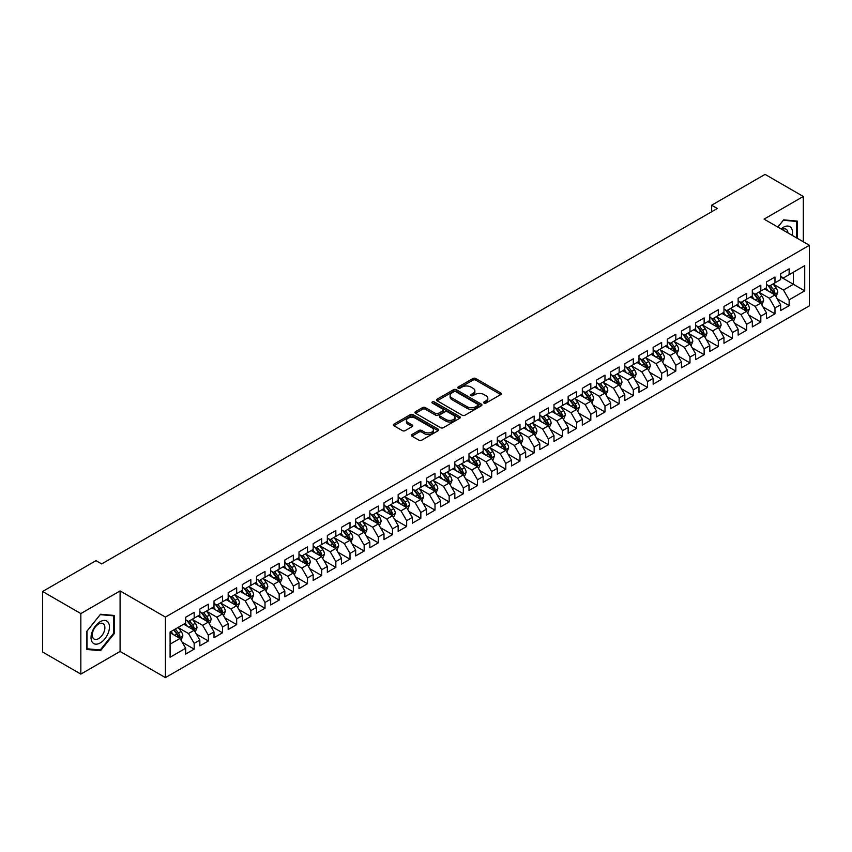 <?xml version="1.0" encoding="UTF-8"?>
<svg xmlns="http://www.w3.org/2000/svg" width="852" height="852" viewBox="0 0 852 852"><rect width="100%" height="100%" fill="white"/><g stroke="black" fill="none" stroke-linecap="round" stroke-linejoin="round"><path stroke-width="1.28" d="M484.053 403.081A1.374 0.799 0 0 0 485.991 403.081L500.774 394.551A1.97 1.14 0 0 0 501.349 393.752A1.97 1.14 0 0 0 500.774 392.942L475.746 378.501A1.97 1.14 0 0 0 472.956 378.501L458.184 387.032A1.374 0.799 0 0 0 457.78 387.585A1.374 0.799 0 0 0 458.184 388.15A1.374 0.799 0 0 0 460.133 388.15L462.04 387.042A6.294 3.632 0 0 1 470.943 387.042L473.03 388.246A6.294 3.632 0 0 1 474.873 390.823A6.294 3.632 0 0 1 473.03 393.39L471.113 394.497A1.374 0.799 0 0 0 470.719 395.051A1.374 0.799 0 0 0 471.113 395.616A1.374 0.799 0 0 0 473.062 395.616L474.979 394.508A6.294 3.632 0 0 1 483.872 394.508L485.959 395.722A6.294 3.632 0 0 1 487.802 398.289A6.294 3.632 0 0 1 485.959 400.855L484.053 401.963A1.374 0.799 0 0 0 483.648 402.517A1.374 0.799 0 0 0 484.053 403.081L484.053 401.963M411.921 434.531A1.97 1.14 0 0 0 411.346 435.329A1.97 1.14 0 0 0 411.921 436.139L418.939 440.186A1.97 1.14 0 0 0 421.719 440.186L438.13 430.718A1.97 1.14 0 0 0 438.705 429.919A1.97 1.14 0 0 0 438.13 429.11L413.103 414.658A1.97 1.14 0 0 0 410.323 414.658L393.912 424.136A1.97 1.14 0 0 0 393.336 424.935A1.97 1.14 0 0 0 393.912 425.744L402.389 430.633A1.97 1.14 0 0 0 405.179 430.633L412.198 426.586A1.97 1.14 0 0 0 412.773 425.776A1.97 1.14 0 0 0 412.198 424.978L407.991 422.549A5.261 3.035 0 0 1 406.447 420.398A5.261 3.035 0 0 1 409.695 417.597A5.261 3.035 0 0 1 415.425 418.257L431.911 427.768A5.261 3.035 0 0 1 433.444 429.919A5.261 3.035 0 0 1 430.196 432.72A5.261 3.035 0 0 1 424.466 432.06L421.719 430.473A1.97 1.14 0 0 0 418.939 430.473L411.921 434.531L411.921 436.139M80.844 613.578L80.844 674.102L120.089 651.439L120.089 590.926L80.844 613.578L42.6 591.49L96.01 560.659L101.676 563.928L717.32 208.484L711.654 205.215L711.654 211.765M120.089 590.926L165.416 617.093L809.4 245.291L809.4 305.815L165.416 677.617L165.416 617.093M803.308 241.776L803.308 196.471L764.074 219.124L809.4 245.291M803.308 196.471L765.064 174.383L711.654 205.215M462.189 415.222A1.97 1.14 0 0 0 464.968 415.222L481.369 405.754A1.97 1.14 0 0 0 481.944 404.945A1.97 1.14 0 0 0 481.369 404.146L456.342 389.694A1.97 1.14 0 0 0 453.562 389.694L437.151 399.173A1.97 1.14 0 0 0 436.575 399.971A1.97 1.14 0 0 0 437.151 400.77L462.189 415.222M432.912 403.379A1.374 0.799 0 0 1 434.307 403.571L434.307 401.942L459.75 416.628A1.97 1.14 0 0 1 460.325 417.437A1.97 1.14 0 0 1 459.75 418.236L443.338 427.704A1.97 1.14 0 0 1 440.559 427.704L415.531 413.263L415.531 411.654A1.97 1.14 0 0 0 414.956 412.453A1.97 1.14 0 0 0 415.531 413.263M415.531 411.654L422.56 407.597A1.97 1.14 0 0 1 425.34 407.597L435.489 413.454A1.97 1.14 0 0 0 438.269 413.454L442.923 410.77A1.97 1.14 0 0 0 443.498 409.961A1.97 1.14 0 0 0 442.923 409.162L432.358 403.06A1.374 0.799 0 0 1 431.953 402.495A1.374 0.799 0 0 1 432.805 401.771A1.374 0.799 0 0 1 434.307 401.942M780.645 276.943L793.393 284.302L793.393 272.203L804.725 265.654L789.144 274.653L789.144 268.849L780.645 273.758L780.645 279.562L774.979 282.832L774.979 277.028L766.481 281.937L766.481 287.742L760.815 291.011L760.815 285.207L752.316 290.117L752.316 295.921L746.65 299.19L746.65 293.386L738.141 298.296L738.141 304.1L732.475 307.37L732.475 301.565L723.976 306.464L723.976 312.279L718.311 315.549L718.311 309.745L709.812 314.644L709.812 320.458L704.146 323.728L704.146 317.924L695.647 322.823L695.647 328.638L689.982 331.907L689.982 326.103L681.483 331.002L681.483 336.817L675.817 340.086L675.817 334.272L667.318 339.181L667.318 344.985L661.653 348.266L661.653 342.451L653.154 347.36L653.154 353.165L647.488 356.445L647.488 350.63L638.989 355.54L638.989 361.344L633.313 364.624L633.313 358.809L624.814 363.719L624.814 369.523L619.148 372.803L619.148 366.988L610.65 371.898L610.65 377.702L604.984 380.972L604.984 375.168L596.485 380.077L596.485 385.881L590.819 389.151L590.819 383.347L582.321 388.256L582.321 394.061L576.655 397.33L576.655 391.526L568.156 396.436L568.156 402.24L562.49 405.509L562.49 399.705L553.992 404.615L553.992 410.419L548.326 413.689L548.326 407.884L539.827 412.794L539.827 418.598L534.161 421.868L534.161 416.064L525.652 420.973L525.652 426.777L519.986 430.047L519.986 424.243L511.488 429.152L511.488 434.957L505.822 438.226L505.822 432.422L497.323 437.332L497.323 443.136L491.657 446.405L491.657 440.601L483.159 445.511L483.159 451.315L477.493 454.585L477.493 448.78L468.994 453.679L468.994 459.494L463.328 462.764L463.328 456.96L454.83 461.859L454.83 467.673L449.164 470.943L449.164 465.139L440.665 470.038L440.665 475.853L434.999 479.122L434.999 473.318L426.501 478.217L426.501 484.032L420.835 487.301L420.835 481.486L412.325 486.396L412.325 492.2L406.66 495.481L406.66 489.666L398.161 494.575L398.161 500.38L392.495 503.66L392.495 497.845L383.996 502.755L383.996 508.559L378.331 511.839L378.331 506.024L369.832 510.934L369.832 516.738L364.166 520.018L364.166 514.203L355.667 519.113L355.667 524.917L350.002 528.187L350.002 522.382L341.503 527.292L341.503 533.096L335.837 536.366L335.837 530.562L327.338 535.471L327.338 541.276L321.673 544.545L321.673 538.741L313.174 543.651L313.174 549.455L307.497 552.724L307.497 546.92L298.999 551.83L298.999 557.634L293.333 560.904L293.333 555.099L284.834 560.009L284.834 565.813L279.168 569.083L279.168 563.278L270.67 568.188L270.67 573.992L265.004 577.262L265.004 571.458L256.505 576.367L256.505 582.172L250.839 585.441L250.839 579.637L242.341 584.547L242.341 590.351L236.675 593.62L236.675 587.816L228.176 592.726L228.176 598.53L222.51 601.8L222.51 595.995L214.012 600.894L214.012 606.709L208.346 609.979L208.346 604.174L199.837 609.073L199.837 614.888L194.171 618.158L194.171 612.354L185.672 617.253L185.672 623.068L170.091 632.056L170.091 657.254L185.672 648.255L180.006 638.436L170.091 632.716M804.725 265.654L804.725 290.851L789.144 299.84L783.478 290.031L773.201 284.099M777.173 298.743L789.144 305.655L789.144 299.84M789.144 305.655L780.645 310.554L780.645 304.75L774.979 308.019L769.313 298.211L759.036 292.279M763.009 306.922L774.979 313.834L774.979 308.019M774.979 313.834L766.481 318.733L766.481 312.929L760.815 316.198L755.149 306.39L744.872 300.458M748.844 315.102L760.815 322.013L760.815 316.198M760.815 322.013L752.316 326.912L752.316 321.108L746.65 324.378L740.974 314.569L730.707 308.637M734.68 323.281L746.65 330.193L746.65 324.378M746.65 330.193L738.141 335.092L738.141 329.287L732.475 332.557L726.809 322.748L716.543 316.816M720.504 331.46L732.475 338.372L732.475 332.557M732.475 338.372L723.976 343.271L723.976 337.467L718.311 340.736L712.645 330.927L702.378 324.995M706.34 339.639L718.311 346.54L718.311 340.736M718.311 346.54L709.812 351.45L709.812 345.646L704.146 348.915L698.48 339.107L688.214 333.175M692.175 347.808L704.146 354.72L704.146 348.915M704.146 354.72L695.647 359.629L695.647 353.825L689.982 357.094L684.316 347.286L674.049 341.354M678.011 355.987L689.982 362.899L689.982 357.094M689.982 362.899L681.483 367.808L681.483 362.004L675.817 365.274L670.151 355.454L659.874 349.533M663.846 364.166L675.817 371.078L675.817 365.274M675.817 371.078L667.318 375.988L667.318 370.183L661.653 373.453L655.987 363.634L645.709 357.712M649.682 372.345L661.653 379.257L661.653 373.453M661.653 379.257L653.154 384.167L653.154 378.363L647.488 381.632L641.822 371.813L631.545 365.891M635.517 380.524L647.488 387.436L647.488 381.632M647.488 387.436L638.989 392.346L638.989 386.542L633.313 389.811L627.647 379.992L617.38 374.071M621.353 388.704L633.313 395.616L633.313 389.811M633.313 395.616L624.814 400.525L624.814 394.721L619.148 397.99L613.483 388.171L603.216 382.239M607.178 396.883L619.148 403.795L619.148 397.99M619.148 403.795L610.65 408.704L610.65 402.9L604.984 406.17L599.318 396.35L589.052 390.418M593.013 405.062L604.984 411.974L604.984 406.17M604.984 411.974L596.485 416.884L596.485 411.079L590.819 414.349L585.154 404.53L574.887 398.598M578.849 413.241L590.819 420.153L590.819 414.349M590.819 420.153L582.321 425.063L582.321 419.248L576.655 422.528L570.989 412.709L560.722 406.777M564.684 421.42L576.655 428.332L576.655 422.528M576.655 428.332L568.156 433.242L568.156 427.427L562.49 430.707L556.825 420.888L546.547 414.956M550.52 429.6L562.49 436.512L562.49 430.707M562.49 436.512L553.992 441.421L553.992 435.606L548.326 438.887L542.66 429.067L532.383 423.135M536.355 437.779L548.326 444.691L548.326 438.887M548.326 444.691L539.827 449.6L539.827 443.785L534.161 447.055L528.485 437.246L518.218 431.314M522.191 445.958L534.161 452.87L534.161 447.055M534.161 452.87L525.652 457.769L525.652 451.965L519.986 455.234L514.32 445.426L504.054 439.494M508.016 454.137L519.986 461.049L519.986 455.234M519.986 461.049L511.488 465.948L511.488 460.144L505.822 463.413L500.156 453.605L489.889 447.673M493.851 462.317L505.822 469.228L505.822 463.413M505.822 469.228L497.323 474.127L497.323 468.323L491.657 471.593L485.991 461.784L475.725 455.852M479.687 470.496L491.657 477.408L491.657 471.593M491.657 477.408L483.159 482.307L483.159 476.502L477.493 479.772L471.827 469.963L461.56 464.031M465.522 478.675L477.493 485.576L477.493 479.772M477.493 485.576L468.994 490.486L468.994 484.682L463.328 487.951L457.662 478.142L447.385 472.21M451.358 486.854L463.328 493.755L463.328 487.951M463.328 493.755L454.83 498.665L454.83 492.861L449.164 496.13L443.498 486.322L433.221 480.39M437.193 495.023L449.164 501.935L449.164 496.13M449.164 501.935L440.665 506.844L440.665 501.04L434.999 504.309L429.333 494.501L419.056 488.569M423.029 503.202L434.999 510.114L434.999 504.309M434.999 510.114L426.501 515.023L426.501 509.219L420.835 512.489L415.158 502.669L404.892 496.748M408.864 511.381L420.835 518.293L420.835 512.489M420.835 518.293L412.325 523.203L412.325 517.398L406.66 520.668L400.994 510.849L390.727 504.927M394.689 519.56L406.66 526.472L406.66 520.668M406.66 526.472L398.161 531.382L398.161 525.577L392.495 528.847L386.829 519.028L376.563 513.106M380.524 527.739L392.495 534.651L392.495 528.847M392.495 534.651L383.996 539.561L383.996 533.757L378.331 537.026L372.665 527.207L362.398 521.286M366.36 535.919L378.331 542.83L378.331 537.026M378.331 542.83L369.832 547.74L369.832 541.936L364.166 545.205L358.5 535.386L348.234 529.454M352.195 544.098L364.166 551.01L364.166 545.205M364.166 551.01L355.667 555.919L355.667 550.115L350.002 553.385L344.336 543.565L334.059 537.633M338.031 552.277L350.002 559.189L350.002 553.385M350.002 559.189L341.503 564.099L341.503 558.294L335.837 561.564L330.171 551.745L319.894 545.812M323.867 560.456L335.837 567.368L335.837 561.564M335.837 567.368L327.338 572.278L327.338 566.463L321.673 569.743L316.007 559.924L305.73 553.992M309.702 568.635L321.673 575.547L321.673 569.743M321.673 575.547L313.174 580.457L313.174 574.642L307.497 577.922L301.832 568.103L291.565 562.171M295.537 576.815L307.497 583.726L307.497 577.922M307.497 583.726L298.999 588.636L298.999 582.821L293.333 586.101L287.667 576.282L277.401 570.35M281.362 584.994L293.333 591.906L293.333 586.101M293.333 591.906L284.834 596.815L284.834 591L279.168 594.27L273.503 584.461L263.236 578.529M267.198 593.173L279.168 600.085L279.168 594.27M279.168 600.085L270.67 604.984L270.67 599.18L265.004 602.449L259.338 592.641L249.072 586.708M253.033 601.352L265.004 608.264L265.004 602.449M265.004 608.264L256.505 613.163L256.505 607.359L250.839 610.628L245.174 600.82L234.907 594.888M238.869 609.531L250.839 616.443L250.839 610.628M250.839 616.443L242.341 621.342L242.341 615.538L236.675 618.808L231.009 608.999L220.732 603.067M224.704 617.711L236.675 624.622L236.675 618.808M236.675 624.622L228.176 629.521L228.176 623.717L222.51 626.987L216.845 617.178L206.567 611.246M210.54 625.89L222.51 632.791L222.51 626.987M222.51 632.791L214.012 637.701L214.012 631.896L208.346 635.166L202.669 625.357L192.403 619.425M196.375 634.069L208.346 640.97L208.346 635.166M208.346 640.97L199.837 645.88L199.837 640.076L194.171 643.345L188.505 633.537L178.238 627.604M182.2 642.238L194.171 649.149L194.171 643.345M194.171 649.149L185.672 654.059L185.672 648.255M185.672 619.787L188.505 621.428L194.171 618.158M170.091 644.165L180.006 638.436M199.837 611.608L202.669 613.248L208.346 609.979M188.505 633.537L194.171 630.256L183.691 624.207M199.837 640.076L194.171 630.256M214.012 603.44L216.845 605.069L222.51 601.8M202.669 625.357L208.346 622.077L197.856 616.028M214.012 631.896L208.346 622.077M228.176 595.26L231.009 596.89L236.675 593.62M216.845 617.178L222.51 613.909L212.02 607.849M228.176 623.717L222.51 613.909M242.341 587.081L245.174 588.711L250.839 585.441M231.009 608.999L236.675 605.729L226.185 599.67M242.341 615.538L236.675 605.729M256.505 578.902L259.338 580.532L265.004 577.262M245.174 600.82L250.839 597.55L240.36 591.49M256.505 607.359L250.839 597.55M270.67 570.723L273.503 572.352L279.168 569.083M259.338 592.641L265.004 589.371L254.524 583.311M270.67 599.18L265.004 589.371M284.834 562.544L287.667 564.173L293.333 560.904M273.503 584.461L279.168 581.192L268.689 575.132M284.834 591L279.168 581.192M298.999 554.364L301.832 555.994L307.497 552.724M287.667 576.282L293.333 573.013L282.853 566.963M298.999 582.821L293.333 573.013M313.174 546.185L316.007 547.825L321.673 544.545M301.832 568.103L307.497 564.833L297.018 558.784M313.174 574.642L307.497 564.833M327.338 538.006L330.171 539.646L335.837 536.366M316.007 559.924L321.673 556.654L311.182 550.605M327.338 566.463L321.673 556.654M341.503 529.827L344.336 531.467L350.002 528.187M330.171 551.745L335.837 548.475L325.347 542.426M341.503 558.294L335.837 548.475M355.667 521.648L358.5 523.288L364.166 520.018M344.336 543.565L350.002 540.296L339.522 534.247M355.667 550.115L350.002 540.296M369.832 513.468L372.665 515.109L378.331 511.839M358.5 535.386L364.166 532.117L353.687 526.067M369.832 541.936L364.166 532.117M383.996 505.289L386.829 506.929L392.495 503.66M372.665 527.207L378.331 523.937L367.851 517.888M383.996 533.757L378.331 523.937M398.161 497.11L400.994 498.75L406.66 495.481M386.829 519.028L392.495 515.758L382.015 509.709M398.161 525.577L392.495 515.758M412.325 488.931L415.158 490.571L420.835 487.301M400.994 510.849L406.66 507.579L396.18 501.53M412.325 517.398L406.66 507.579M426.501 480.752L429.333 482.392L434.999 479.122M415.158 502.669L420.835 499.4L410.344 493.351M426.501 509.219L420.835 499.4M440.665 472.572L443.498 474.213L449.164 470.943M429.333 494.501L434.999 491.221L424.509 485.171M440.665 501.04L434.999 491.221M454.83 464.393L457.662 466.033L463.328 462.764M443.498 486.322L449.164 483.041L438.673 476.992M454.83 492.861L449.164 483.041M468.994 456.225L471.827 457.854L477.493 454.585M457.662 478.142L463.328 474.862L452.849 468.813M468.994 484.682L463.328 474.862M483.159 448.045L485.991 449.675L491.657 446.405M471.827 469.963L477.493 466.694L467.013 460.634M483.159 476.502L477.493 466.694M497.323 439.866L500.156 441.496L505.822 438.226M485.991 461.784L491.657 458.514L481.178 452.455M497.323 468.323L491.657 458.514M511.488 431.687L514.32 433.317L519.986 430.047M500.156 453.605L505.822 450.335L495.342 444.275M511.488 460.144L505.822 450.335M525.652 423.508L528.485 425.137L534.161 421.868M514.32 445.426L519.986 442.156L509.507 436.096M525.652 451.965L519.986 442.156M539.827 415.329L542.66 416.958L548.326 413.689M528.485 437.246L534.161 433.977L523.671 427.917M539.827 443.785L534.161 433.977M553.992 407.149L556.825 408.779L562.49 405.509M542.66 429.067L548.326 425.798L537.836 419.748M553.992 435.606L548.326 425.798M568.156 398.97L570.989 400.61L576.655 397.33M556.825 420.888L562.49 417.618L552 411.569M568.156 427.427L562.49 417.618M582.321 390.791L585.154 392.431L590.819 389.151M570.989 412.709L576.655 409.439L566.175 403.39M582.321 419.248L576.655 409.439M596.485 382.612L599.318 384.252L604.984 380.972M585.154 404.53L590.819 401.26L580.34 395.211M596.485 411.079L590.819 401.26M610.65 374.433L613.483 376.073L619.148 372.803M599.318 396.35L604.984 393.081L594.504 387.032M610.65 402.9L604.984 393.081M624.814 366.253L627.647 367.894L633.313 364.624M613.483 388.171L619.148 384.902L608.669 378.852M624.814 394.721L619.148 384.902M638.989 358.074L641.822 359.714L647.488 356.445M627.647 379.992L633.313 376.722L622.833 370.673M638.989 386.542L633.313 376.722M653.154 349.895L655.987 351.535L661.653 348.266M641.822 371.813L647.488 368.543L636.998 362.494M653.154 378.363L647.488 368.543M667.318 341.716L670.151 343.356L675.817 340.086M655.987 363.634L661.653 360.364L651.162 354.315M667.318 370.183L661.653 360.364M681.483 333.537L684.316 335.177L689.982 331.907M670.151 355.454L675.817 352.185L665.337 346.136M681.483 362.004L675.817 352.185M695.647 325.357L698.48 326.998L704.146 323.728M684.316 347.286L689.982 344.006L679.502 337.956M695.647 353.825L689.982 344.006M709.812 317.178L712.645 318.818L718.311 315.549M698.48 339.107L704.146 335.826L693.666 329.777M709.812 345.646L704.146 335.826M723.976 309.01L726.809 310.639L732.475 307.37M712.645 330.927L718.311 327.647L707.831 321.598M723.976 337.467L718.311 327.647M738.141 300.831L740.974 302.46L746.65 299.19M726.809 322.748L732.475 319.479L721.995 313.419M738.141 329.287L732.475 319.479M752.316 292.651L755.149 294.281L760.815 291.011M740.974 314.569L746.65 311.3L736.16 305.24M752.316 321.108L746.65 311.3M766.481 284.472L769.313 286.102L774.979 282.832M755.149 306.39L760.815 303.12L750.324 297.06M766.481 312.929L760.815 303.12M780.645 276.293L783.478 277.922L789.144 274.653M769.313 298.211L774.979 294.941L764.489 288.881M780.645 304.75L774.979 294.941M42.6 591.49L42.6 652.014L80.844 674.102M120.089 651.439L165.416 677.617M783.478 290.031L793.393 284.302L804.725 290.851M797.291 238.304L797.291 221.094L783.616 219.869L777.833 227.069M114.211 633.686L114.211 615.463L100.536 614.239L86.872 631.247L86.872 649.48L100.536 650.694L114.211 633.686L113.497 633.281M484.596 403.273L485.959 402.495A6.294 3.632 0 0 0 487.802 399.918L487.802 398.289M474.873 390.823L474.873 392.452A6.294 3.632 0 0 1 473.03 395.019L471.667 395.807M500.742 394.572L475.746 380.13A1.97 1.14 0 0 0 472.956 380.13L458.738 388.342M481.348 405.765L456.342 391.334A1.97 1.14 0 0 0 453.562 391.334L437.183 400.791M477.897 405.509A1.374 0.799 0 0 0 478.302 404.945A1.374 0.799 0 0 0 477.897 404.391L455.926 391.707A1.374 0.799 0 0 0 453.978 391.707L451.965 392.868A6.294 3.632 0 0 0 450.122 395.435A6.294 3.632 0 0 0 451.965 398.001L466.981 406.67A6.294 3.632 0 0 0 475.885 406.67L477.897 405.509L477.897 407.149A1.374 0.799 0 0 0 478.302 406.585L478.302 404.945M450.122 395.435L450.122 397.075A6.294 3.632 0 0 0 451.965 399.641L451.965 398.001M477.897 407.149L475.885 408.31A6.294 3.632 0 0 1 466.981 408.31L451.965 399.641M415.563 413.273L422.56 409.237L422.56 407.597M443.498 409.961L443.498 411.601A1.97 1.14 0 0 1 442.923 412.4L438.269 415.094A1.97 1.14 0 0 1 435.489 415.094L425.34 409.237A1.97 1.14 0 0 0 422.56 409.237M434.307 403.571L459.729 418.247M446.022 419.535A5.261 3.035 0 0 0 451.752 420.196A5.261 3.035 0 0 0 455 417.395A5.261 3.035 0 0 0 453.456 415.243L447.651 411.889A1.97 1.14 0 0 0 444.872 411.889L440.218 414.583A1.97 1.14 0 0 0 439.643 415.382A1.97 1.14 0 0 0 440.218 416.191L446.022 419.535L446.022 421.176A5.261 3.035 0 0 0 451.752 421.836A5.261 3.035 0 0 0 455 419.024L455 417.395M439.643 415.382L439.643 417.022A1.97 1.14 0 0 0 440.218 417.821L440.218 416.191M446.022 421.176L440.218 417.821M433.444 429.919L433.444 431.549A5.261 3.035 0 0 1 430.196 434.36A5.261 3.035 0 0 1 424.466 433.7L421.719 432.113A1.97 1.14 0 0 0 418.939 432.113L411.942 436.149M406.447 420.398L406.447 422.038A5.261 3.035 0 0 0 407.991 424.19L407.991 422.549M412.166 426.596L407.991 424.19M438.098 430.729L413.103 416.298A1.97 1.14 0 0 0 410.323 416.298L393.933 425.755M99.098 649.863L100.536 650.694M776.023 296.752L777.78 292.47A5.304 3.067 -120 0 0 776.087 287.944L773.073 283.929M768.28 291.075L765.991 288.019M767.737 285.196L771.699 290.479A5.304 3.067 60 0 1 773.211 293.674L774.915 292.694A5.304 3.067 -120 0 0 773.392 289.499L770.389 285.484M768.664 285.729L772.381 290.692A2.705 1.566 60 0 1 772.881 291.522L774.915 292.694M761.858 304.931L763.616 300.649A5.304 3.067 -120 0 0 761.922 296.123L758.908 292.108M754.116 299.254L751.826 296.198M753.573 293.376L757.534 298.658A5.304 3.067 60 0 1 759.047 301.853L760.751 300.873A5.304 3.067 -120 0 0 759.228 297.678L756.225 293.663M754.499 293.908L758.216 298.871A2.705 1.566 60 0 1 758.706 299.691L760.751 300.873M747.694 313.11L749.451 308.829A5.304 3.067 -120 0 0 747.758 304.302L744.744 300.287M739.951 307.434L737.662 304.377M739.398 301.555L743.359 306.837A5.304 3.067 60 0 1 744.882 310.032L746.586 309.052A5.304 3.067 -120 0 0 745.063 305.857L742.049 301.842M740.335 302.087L744.052 307.05A2.705 1.566 60 0 1 744.542 307.87L746.586 309.052M792.264 235.397A13.025 7.519 120 0 0 791.306 228.016A13.025 7.519 120 0 0 781.071 228.932M787.951 232.905A8.914 5.144 120 0 0 787.12 230.178A8.914 5.144 120 0 0 786.119 229.241A8.914 5.144 120 0 0 782.019 229.486M783.308 220.253L796.577 221.456L796.577 237.889M795.704 220.945L796.577 221.456M777.855 227.079L783.339 220.274M92.282 642.227A13.025 7.519 120 0 0 104.86 638.851A13.025 7.519 120 0 0 108.225 622.386A13.025 7.519 120 0 0 95.648 625.751A13.025 7.519 120 0 0 92.282 642.227M93.124 638.127A8.914 5.144 120 0 0 94.125 639.053A8.914 5.144 120 0 0 102.421 634.9A8.914 5.144 120 0 0 104.04 624.548A8.914 5.144 120 0 0 103.039 623.621A8.914 5.144 120 0 0 94.742 627.775A8.914 5.144 120 0 0 93.124 638.127M100.259 614.643L113.497 615.826L113.497 633.483L100.259 649.969L87.01 648.787L87.01 631.119L100.227 614.633M112.624 615.325L113.497 615.826M733.529 321.289L735.287 317.008A5.304 3.067 -120 0 0 733.593 312.482L730.579 308.467M725.787 315.613L723.497 312.556M725.233 309.734L729.195 315.016A5.304 3.067 60 0 1 730.718 318.211L732.422 317.232A5.304 3.067 -120 0 0 730.899 314.037L727.885 310.022M726.17 310.266L729.887 315.229A2.705 1.566 60 0 1 730.377 316.049L732.422 317.232M719.365 329.468L721.122 325.187A5.304 3.067 -120 0 0 719.418 320.661L716.415 316.646M711.622 323.792L709.333 320.735M711.069 317.913L715.03 323.196A5.304 3.067 60 0 1 716.553 326.391L718.247 325.411A5.304 3.067 -120 0 0 716.734 322.216L713.72 318.201M712.006 318.446L715.723 323.409A2.705 1.566 60 0 1 716.212 324.229L718.247 325.411M705.2 337.648L706.947 333.356A5.304 3.067 -120 0 0 705.254 328.84L702.25 324.825M697.458 331.971L695.168 328.915M696.904 326.092L700.866 331.375A5.304 3.067 60 0 1 702.389 334.57L704.082 333.59A5.304 3.067 -120 0 0 702.57 330.395L699.556 326.38M697.841 326.625L701.558 331.588A2.705 1.566 60 0 1 702.048 332.408L704.082 333.59M691.025 345.827L692.782 341.535A5.304 3.067 -120 0 0 691.089 337.019L688.086 333.004M683.283 340.14L681.004 337.094M682.74 334.272L686.701 339.554A5.304 3.067 60 0 1 688.224 342.749L689.918 341.769A5.304 3.067 -120 0 0 688.405 338.574L685.391 334.559M683.677 334.804L687.394 339.767A2.705 1.566 60 0 1 687.883 340.587L689.918 341.769M676.861 354.006L678.618 349.714A5.304 3.067 -120 0 0 676.925 345.198L673.921 341.183M669.118 348.319L666.828 345.273M668.575 342.44L672.537 347.733A5.304 3.067 60 0 1 674.049 350.928L675.753 349.948A5.304 3.067 -120 0 0 674.23 346.753L671.227 342.738M669.512 342.983L673.229 347.946A2.705 1.566 60 0 1 673.719 348.766L675.753 349.948M662.696 362.185L664.453 357.893A5.304 3.067 -120 0 0 662.76 353.378L659.746 349.363M654.954 356.498L652.664 353.452M654.411 350.619L658.372 355.912A5.304 3.067 60 0 1 659.885 359.107L661.589 358.128A5.304 3.067 -120 0 0 660.066 354.933L657.062 350.917M655.337 351.162L659.054 356.125A2.705 1.566 60 0 1 659.554 356.945L661.589 358.128M648.532 370.364L650.289 366.072A5.304 3.067 -120 0 0 648.596 361.557L645.582 357.542M640.789 364.677L638.499 361.631M640.246 358.798L644.197 364.092A5.304 3.067 60 0 1 645.72 367.287L647.424 366.307A5.304 3.067 -120 0 0 645.901 363.112L642.898 359.086M641.173 359.342L644.889 364.305A2.705 1.566 60 0 1 645.379 365.125L647.424 366.307M634.367 378.544L636.124 374.252A5.304 3.067 -120 0 0 634.431 369.736L631.417 365.721M626.625 372.856L624.335 369.8M626.071 366.978L630.033 372.271A5.304 3.067 60 0 1 631.556 375.466L633.26 374.475A5.304 3.067 -120 0 0 631.737 371.291L628.723 367.265M627.008 367.521L630.725 372.484A2.705 1.566 60 0 1 631.215 373.304L633.26 374.475M620.203 386.723L621.96 382.431A5.304 3.067 -120 0 0 620.267 377.915L617.253 373.89M612.46 381.036L610.17 377.979M611.906 375.157L615.868 380.45A5.304 3.067 60 0 1 617.391 383.645L619.095 382.654A5.304 3.067 -120 0 0 617.572 379.47L614.558 375.444M612.844 375.7L616.56 380.663A2.705 1.566 60 0 1 617.05 381.483L619.095 382.654M606.038 394.902L607.796 390.61A5.304 3.067 -120 0 0 606.091 386.094L603.088 382.069M598.296 389.215L596.006 386.158M597.742 383.336L601.704 388.629A5.304 3.067 60 0 1 603.227 391.813L604.92 390.834A5.304 3.067 -120 0 0 603.408 387.649L600.394 383.624M598.679 383.879L602.396 388.842A2.705 1.566 60 0 1 602.886 389.662L604.92 390.834M591.874 403.071L593.62 398.789A5.304 3.067 -120 0 0 591.927 394.274L588.924 390.248M584.121 397.394L581.841 394.338M583.577 391.515L587.539 396.808A5.304 3.067 60 0 1 589.062 399.993L590.755 399.013A5.304 3.067 -120 0 0 589.243 395.818L586.229 391.803M584.515 392.058L588.231 397.021A2.705 1.566 60 0 1 588.721 397.841L590.755 399.013M577.699 411.25L579.456 406.968A5.304 3.067 -120 0 0 577.762 402.442L574.759 398.427M569.956 405.573L567.677 402.517M569.413 399.695L573.375 404.988A5.304 3.067 60 0 1 574.898 408.172L576.591 407.192A5.304 3.067 -120 0 0 575.068 403.997L572.065 399.982M570.35 400.238L574.067 405.201A2.705 1.566 60 0 1 574.557 406.021L576.591 407.192M563.534 419.429L565.291 415.148A5.304 3.067 -120 0 0 563.598 410.621L560.584 406.606M555.792 413.752L553.502 410.696M555.248 407.874L559.21 413.167A5.304 3.067 60 0 1 560.722 416.351L562.427 415.371A5.304 3.067 -120 0 0 560.904 412.176L557.9 408.161M556.175 408.417L559.892 413.38A2.705 1.566 60 0 1 560.392 414.2L562.427 415.371M549.37 427.608L551.127 423.327A5.304 3.067 -120 0 0 549.433 418.801L546.42 414.786M541.627 421.932L539.337 418.875M541.084 416.053L545.046 421.335A5.304 3.067 60 0 1 546.558 424.53L548.262 423.55A5.304 3.067 -120 0 0 546.739 420.355L543.736 416.34M542.01 416.596L545.727 421.548A2.705 1.566 60 0 1 546.217 422.379L548.262 423.55M535.205 435.787L536.962 431.506A5.304 3.067 -120 0 0 535.269 426.98L532.255 422.965M527.463 430.111L525.173 427.054M526.919 424.232L530.871 429.514A5.304 3.067 60 0 1 532.393 432.709L534.097 431.73A5.304 3.067 -120 0 0 532.575 428.535L529.561 424.52M527.846 424.775L531.563 429.727A2.705 1.566 60 0 1 532.053 430.558L534.097 431.73M521.041 443.967L522.798 439.685A5.304 3.067 -120 0 0 521.105 435.159L518.091 431.144M513.298 438.29L511.008 435.234M512.744 432.411L516.706 437.694A5.304 3.067 60 0 1 518.229 440.889L519.933 439.909A5.304 3.067 -120 0 0 518.41 436.714L515.396 432.699M513.681 432.944L517.398 437.907A2.705 1.566 60 0 1 517.888 438.737L519.933 439.909M506.876 452.146L508.633 447.864A5.304 3.067 -120 0 0 506.94 443.338L503.926 439.323M499.134 446.469L496.844 443.413M498.58 440.59L502.542 445.873A5.304 3.067 60 0 1 504.065 449.068L505.758 448.088A5.304 3.067 -120 0 0 504.246 444.893L501.232 440.878M499.517 441.123L503.234 446.086A2.705 1.566 60 0 1 503.724 446.906L505.758 448.088M492.712 460.325L494.458 456.044A5.304 3.067 -120 0 0 492.765 451.517L489.762 447.502M484.969 454.648L482.679 451.592M484.415 448.77L488.377 454.052A5.304 3.067 60 0 1 489.9 457.247L491.593 456.267A5.304 3.067 -120 0 0 490.081 453.072L487.067 449.057M485.352 449.302L489.069 454.265A2.705 1.566 60 0 1 489.559 455.085L491.593 456.267M478.536 468.504L480.294 464.223A5.304 3.067 -120 0 0 478.6 459.697L475.597 455.682M470.794 462.828L468.515 459.771M470.251 456.949L474.213 462.231A5.304 3.067 60 0 1 475.735 465.426L477.429 464.447A5.304 3.067 -120 0 0 475.917 461.252L472.903 457.236M471.188 457.481L474.905 462.444A2.705 1.566 60 0 1 475.395 463.264L477.429 464.447M464.372 476.683L466.129 472.402A5.304 3.067 -120 0 0 464.436 467.876L461.433 463.861M456.629 471.007L454.34 467.95M456.086 465.128L460.048 470.41A5.304 3.067 60 0 1 461.56 473.605L463.264 472.626A5.304 3.067 -120 0 0 461.741 469.431L458.738 465.416M457.023 465.661L460.74 470.623A2.705 1.566 60 0 1 461.23 471.444L463.264 472.626M450.207 484.863L451.965 480.571A5.304 3.067 -120 0 0 450.271 476.055L447.257 472.04M442.465 479.175L440.175 476.13M441.922 473.307L445.884 478.59A5.304 3.067 60 0 1 447.396 481.785L449.1 480.805A5.304 3.067 -120 0 0 447.577 477.61L444.574 473.595M442.848 473.84L446.565 478.803A2.705 1.566 60 0 1 447.066 479.623L449.1 480.805M436.043 493.042L437.8 488.75A5.304 3.067 -120 0 0 436.107 484.234L433.093 480.219M428.3 487.355L426.011 484.309M427.757 481.486L431.719 486.769A5.304 3.067 60 0 1 433.231 489.964L434.935 488.984A5.304 3.067 -120 0 0 433.412 485.789L430.409 481.774M428.684 482.019L432.401 486.982A2.705 1.566 60 0 1 432.891 487.802L434.935 488.984M421.878 501.221L423.636 496.929A5.304 3.067 -120 0 0 421.942 492.413L418.928 488.398M414.136 495.534L411.846 492.488M413.582 489.655L417.544 494.948A5.304 3.067 60 0 1 419.067 498.143L420.771 497.163A5.304 3.067 -120 0 0 419.248 493.968L416.234 489.953M414.519 490.198L418.236 495.161A2.705 1.566 60 0 1 418.726 495.981L420.771 497.163M407.714 509.4L409.471 505.108A5.304 3.067 -120 0 0 407.778 500.593L404.764 496.578M399.971 503.713L397.682 500.667M399.418 497.834L403.379 503.127A5.304 3.067 60 0 1 404.902 506.322L406.606 505.342A5.304 3.067 -120 0 0 405.083 502.147L402.069 498.132M400.355 498.377L404.072 503.34A2.705 1.566 60 0 1 404.562 504.16L406.606 505.342M393.549 517.579L395.307 513.287A5.304 3.067 -120 0 0 393.603 508.772L390.599 504.757M385.807 511.892L383.517 508.846M385.253 506.013L389.215 511.306A5.304 3.067 60 0 1 390.738 514.501L392.431 513.522A5.304 3.067 -120 0 0 390.919 510.327L387.905 506.301M386.19 506.557L389.907 511.519A2.705 1.566 60 0 1 390.397 512.34L392.431 513.522M379.385 525.759L381.132 521.467A5.304 3.067 -120 0 0 379.438 516.951L376.435 512.936M371.642 520.071L369.353 517.015M371.089 514.193L375.05 519.486A5.304 3.067 60 0 1 376.573 522.681L378.267 521.69A5.304 3.067 -120 0 0 376.754 518.506L373.74 514.48M372.026 514.736L375.743 519.699A2.705 1.566 60 0 1 376.233 520.519L378.267 521.69M365.21 533.938L366.967 529.646A5.304 3.067 -120 0 0 365.274 525.13L362.27 521.105M357.467 528.251L355.188 525.194M356.924 522.372L360.886 527.665A5.304 3.067 60 0 1 362.409 530.86L364.102 529.869A5.304 3.067 -120 0 0 362.579 526.685L359.576 522.659M357.861 522.915L361.578 527.878A2.705 1.566 60 0 1 362.068 528.698L364.102 529.869M351.045 542.117L352.803 537.825A5.304 3.067 -120 0 0 351.109 533.309L348.106 529.284M343.303 536.43L341.013 533.373M342.76 530.551L346.721 535.844A5.304 3.067 60 0 1 348.234 539.028L349.938 538.049A5.304 3.067 -120 0 0 348.415 534.864L345.411 530.839M343.697 531.094L347.414 536.057A2.705 1.566 60 0 1 347.904 536.877L349.938 538.049M336.881 550.286L338.638 546.004A5.304 3.067 -120 0 0 336.945 541.489L333.931 537.463M329.138 544.609L326.848 541.553M328.595 538.73L332.557 544.023A5.304 3.067 60 0 1 334.069 547.208L335.773 546.228A5.304 3.067 -120 0 0 334.25 543.033L331.247 539.018M329.522 539.273L333.238 544.236A2.705 1.566 60 0 1 333.739 545.056L335.773 546.228M322.716 558.465L324.474 554.183A5.304 3.067 -120 0 0 322.78 549.657L319.766 545.642M314.974 552.788L312.684 549.732M314.431 546.909L318.382 552.202A5.304 3.067 60 0 1 319.905 555.387L321.609 554.407A5.304 3.067 -120 0 0 320.086 551.212L317.082 547.197M315.357 547.453L319.074 552.416A2.705 1.566 60 0 1 319.564 553.236L321.609 554.407M308.552 566.644L310.309 562.363A5.304 3.067 -120 0 0 308.616 557.836L305.602 553.821M300.809 560.967L298.519 557.911M300.255 555.089L304.217 560.382A5.304 3.067 60 0 1 305.74 563.566L307.444 562.586A5.304 3.067 -120 0 0 305.921 559.391L302.907 555.376M301.193 555.632L304.909 560.595A2.705 1.566 60 0 1 305.399 561.415L307.444 562.586M294.387 574.823L296.145 570.542A5.304 3.067 -120 0 0 294.451 566.016L291.437 562M286.645 569.147L284.355 566.09M286.091 563.268L290.053 568.55A5.304 3.067 60 0 1 291.576 571.745L293.28 570.765A5.304 3.067 -120 0 0 291.757 567.57L288.743 563.555M287.028 563.811L290.745 568.763A2.705 1.566 60 0 1 291.235 569.594L293.28 570.765M280.223 583.002L281.969 578.721A5.304 3.067 -120 0 0 280.276 574.195L277.273 570.18M272.48 577.326L270.19 574.269M271.926 571.447L275.888 576.729A5.304 3.067 60 0 1 277.411 579.924L279.105 578.945A5.304 3.067 -120 0 0 277.592 575.75L274.578 571.735M272.864 571.99L276.58 576.942A2.705 1.566 60 0 1 277.07 577.773L279.105 578.945M266.048 591.182L267.805 586.9A5.304 3.067 -120 0 0 266.112 582.374L263.108 578.359M258.305 585.505L256.026 582.448M257.762 579.626L261.724 584.909A5.304 3.067 60 0 1 263.247 588.104L264.94 587.124A5.304 3.067 -120 0 0 263.428 583.929L260.414 579.914M258.699 580.159L262.416 585.122A2.705 1.566 60 0 1 262.906 585.952L264.94 587.124M251.883 599.361L253.64 595.079A5.304 3.067 -120 0 0 251.947 590.553L248.944 586.538M244.141 593.684L241.861 590.628M243.597 587.805L247.559 593.088A5.304 3.067 60 0 1 249.082 596.283L250.776 595.303A5.304 3.067 -120 0 0 249.253 592.108L246.249 588.093M244.535 588.338L248.251 593.301A2.705 1.566 60 0 1 248.741 594.121L250.776 595.303M237.719 607.54L239.476 603.259A5.304 3.067 -120 0 0 237.783 598.732L234.769 594.717M229.976 601.863L227.686 598.807M229.433 595.985L233.395 601.267A5.304 3.067 60 0 1 234.907 604.462L236.611 603.482A5.304 3.067 -120 0 0 235.088 600.287L232.085 596.272M230.359 596.517L234.076 601.48A2.705 1.566 60 0 1 234.577 602.3L236.611 603.482M223.554 615.719L225.311 611.438A5.304 3.067 -120 0 0 223.618 606.912L220.604 602.896M215.812 610.043L213.522 606.986M215.268 604.164L219.23 609.446A5.304 3.067 60 0 1 220.743 612.641L222.447 611.661A5.304 3.067 -120 0 0 220.924 608.466L217.92 604.451M216.195 604.696L219.912 609.659A2.705 1.566 60 0 1 220.402 610.479L222.447 611.661M209.39 623.898L211.147 619.617A5.304 3.067 -120 0 0 209.454 615.091L206.44 611.076M201.647 618.222L199.357 615.165M201.104 612.343L205.055 617.625A5.304 3.067 60 0 1 206.578 620.82L208.282 619.841A5.304 3.067 -120 0 0 206.759 616.646L203.745 612.631M202.03 612.876L205.747 617.838A2.705 1.566 60 0 1 206.237 618.658L208.282 619.841M195.225 632.077L196.982 627.786A5.304 3.067 -120 0 0 195.289 623.27L192.275 619.255M187.483 626.39L185.193 623.344M186.929 620.522L190.891 625.805A5.304 3.067 60 0 1 192.414 629L194.118 628.02A5.304 3.067 -120 0 0 192.595 624.825L189.581 620.81M187.866 621.055L191.583 626.018A2.705 1.566 60 0 1 192.073 626.838L194.118 628.02M181.061 640.257L182.818 635.965A5.304 3.067 -120 0 0 181.125 631.449L178.111 627.434M173.318 634.57L171.028 631.524M173.723 629.969L176.726 633.984A5.304 3.067 60 0 1 178.249 637.179L179.942 636.199A5.304 3.067 -120 0 0 178.43 633.004L175.416 628.989M174.085 629.756L177.418 634.197A2.705 1.566 60 0 1 177.908 635.017L179.942 636.199M485.959 402.495L485.959 400.855M471.113 395.616L471.113 394.497M473.03 395.019L473.03 393.39M458.184 388.15L458.184 387.032M472.956 380.13L472.956 378.501M475.746 380.13L475.746 378.501M500.774 394.551L500.774 392.942M437.151 400.77L437.151 399.173M453.562 391.334L453.562 389.694M456.342 391.334L456.342 389.694M481.369 405.754L481.369 404.146M466.981 408.31L466.981 406.67M475.885 408.31L475.885 406.67M425.34 409.237L425.34 407.597M435.489 415.094L435.489 413.454M438.269 415.094L438.269 413.454M442.923 412.4L442.923 410.77M459.75 418.236L459.75 416.628M418.939 432.113L418.939 430.473M421.719 432.113L421.719 430.473M424.466 433.7L424.466 432.06M412.198 426.586L412.198 424.978M393.912 425.744L393.912 424.136M410.323 416.298L410.323 414.658M413.103 416.298L413.103 414.658M438.13 430.718L438.13 429.11M774.308 294.558L777.748 292.566M773.392 289.499L776.087 287.944M769.473 291.767L771.699 290.479M760.144 302.737L763.584 300.745M759.228 297.678L761.922 296.123M755.309 299.947L757.534 298.658M745.979 310.916L749.419 308.925M745.063 305.857L747.758 304.302M741.144 308.115L743.359 306.837M731.815 319.085L735.244 317.104M730.899 314.037L733.593 312.482M726.98 316.294L729.195 315.016M717.65 327.264L721.08 325.283M716.734 322.216L719.418 320.661M712.815 324.474L715.03 323.196M703.486 335.443L706.915 333.462M702.57 330.395L705.254 328.84M698.651 332.653L700.866 331.375M689.311 343.622L692.751 341.641M688.405 338.574L691.089 337.019M684.486 340.832L686.701 339.554M675.146 351.801L678.586 349.821M674.23 346.753L676.925 345.198M670.311 349.011L672.537 347.733M660.982 359.981L664.422 358M660.066 354.933L662.76 353.378M656.146 357.19L658.372 355.912M646.817 368.16L650.257 366.179M645.901 363.112L648.596 361.557M641.982 365.37L644.197 364.092M632.653 376.339L636.093 374.358M631.737 371.291L634.431 369.736M627.817 373.549L630.033 372.271M618.488 384.518L621.917 382.537M617.572 379.47L620.267 377.915M613.653 381.728L615.868 380.45M604.324 392.697L607.753 390.717M603.408 387.649L606.091 386.094M599.488 389.907L601.704 388.629M590.159 400.877L593.588 398.896M589.243 395.818L591.927 394.274M585.324 398.086L587.539 396.808M575.984 409.056L579.424 407.075M575.068 403.997L577.762 402.442M571.159 406.266L573.375 404.988M561.819 417.235L565.259 415.254M560.904 412.176L563.598 410.621M556.984 414.445L559.21 413.167M547.655 425.414L551.095 423.423M546.739 420.355L549.433 418.801M542.82 422.624L545.046 421.335M533.49 433.593L536.93 431.602M532.575 428.535L535.269 426.98M528.655 430.803L530.871 429.514M519.326 441.773L522.755 439.781M518.41 436.714L521.105 435.159M514.491 438.982L516.706 437.694M505.161 449.952L508.591 447.96M504.246 444.893L506.94 443.338M500.326 447.162L502.542 445.873M490.997 458.12L494.426 456.139M490.081 453.072L492.765 451.517M486.162 455.33L488.377 454.052M476.832 466.3L480.262 464.319M475.917 461.252L478.6 459.697M471.997 463.509L474.213 462.231M462.657 474.479L466.097 472.498M461.741 469.431L464.436 467.876M457.833 471.688L460.048 470.41M448.493 482.658L451.933 480.677M447.577 477.61L450.271 476.055M443.658 479.868L445.884 478.59M434.328 490.837L437.768 488.856M433.412 485.789L436.107 484.234M429.493 488.047L431.719 486.769M420.164 499.016L423.604 497.035M419.248 493.968L421.942 492.413M415.329 496.226L417.544 494.948M405.999 507.196L409.429 505.215M405.083 502.147L407.778 500.593M401.164 504.405L403.379 503.127M391.835 515.375L395.264 513.394M390.919 510.327L393.603 508.772M387 512.584L389.215 511.306M377.67 523.554L381.1 521.573M376.754 518.506L379.438 516.951M372.835 520.764L375.05 519.486M363.495 531.733L366.935 529.752M362.579 526.685L365.274 525.13M358.671 528.943L360.886 527.665M349.331 539.912L352.771 537.932M348.415 534.864L351.109 533.309M344.496 537.122L346.721 535.844M335.166 548.092L338.606 546.111M334.25 543.033L336.945 541.489M330.331 545.301L332.557 544.023M321.002 556.271L324.442 554.29M320.086 551.212L322.78 549.657M316.167 553.481L318.382 552.202M306.837 564.45L310.266 562.469M305.921 559.391L308.616 557.836M302.002 561.66L304.217 560.382M292.673 572.629L296.102 570.638M291.757 567.57L294.451 566.016M287.838 569.839L290.053 568.55M278.508 580.808L281.937 578.817M277.592 575.75L280.276 574.195M273.673 578.018L275.888 576.729M264.344 588.988L267.773 586.996M263.428 583.929L266.112 582.374M259.509 586.197L261.724 584.909M250.168 597.167L253.608 595.175M249.253 592.108L251.947 590.553M245.344 594.376L247.559 593.088M236.004 605.335L239.444 603.354M235.088 600.287L237.783 598.732M231.169 602.545L233.395 601.267M221.839 613.515L225.279 611.534M220.924 608.466L223.618 606.912M217.004 610.724L219.23 609.446M207.675 621.694L211.115 619.713M206.759 616.646L209.454 615.091M202.84 618.903L205.055 617.625M193.51 629.873L196.94 627.892M192.595 624.825L195.289 623.27M188.675 627.083L190.891 625.805M179.346 638.052L182.775 636.071M178.43 633.004L181.125 631.449M174.511 635.262L176.726 633.984"/></g></svg>
